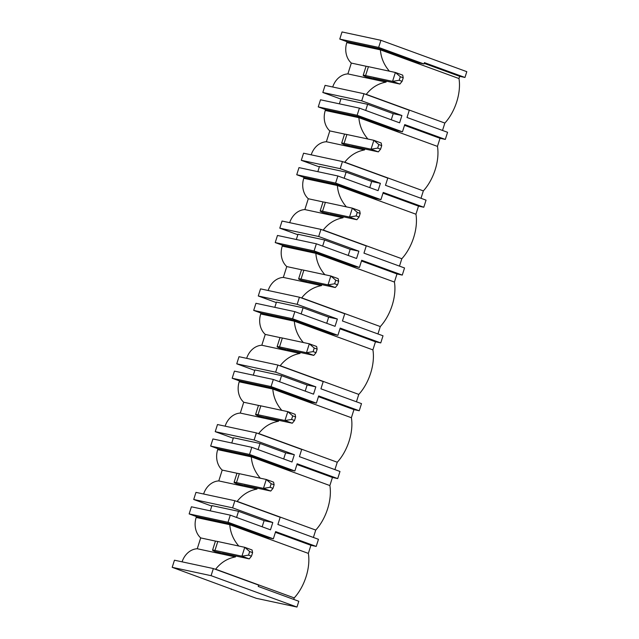<?xml version="1.0" encoding="UTF-8"?>
<svg xmlns="http://www.w3.org/2000/svg" width="639" height="639" viewBox="0 0 639 639"><rect width="100%" height="100%" fill="white"/><g stroke="black" fill="none" stroke-linecap="round" stroke-linejoin="round"><path stroke-width="0.96" d="M445.311 139.422L404.743 124.597L402.458 131.81L357.137 115.26L359.398 108.135L399.599 122.824L401.915 115.523L361.714 100.834L363.974 93.717L409.287 110.267L407.003 117.48L447.572 132.297L445.311 139.422L440.023 138.288L437.459 146.387A35.56 19.753 110.1 0 1 423.337 190.893L420.997 198.282M423.793 207.252L383.224 192.435L380.94 199.648L335.619 183.089L337.879 175.973L378.08 190.654L380.397 183.353L340.196 168.672L342.456 161.547L387.769 178.105L385.485 185.31L426.053 200.135L423.793 207.252L418.505 206.117L415.941 214.217A35.56 19.753 110.1 0 1 401.819 258.731L399.479 266.12M402.274 275.089L361.706 260.273L359.422 267.477L314.1 250.927L316.361 243.802L356.562 258.491L358.878 251.191L318.677 236.502L320.938 229.385L366.251 245.935L363.966 253.148L404.535 267.965L402.274 275.089L396.987 273.955L394.423 282.055A35.56 19.753 110.1 0 1 380.301 326.561L377.953 333.949M380.756 342.919L340.188 328.103L337.903 335.315L292.582 318.757L294.843 311.64L335.044 326.321L337.36 319.021L297.159 304.34L299.419 297.215L344.733 313.773L342.448 320.986L383.017 335.802L380.756 342.919L375.468 341.785L372.904 349.884A35.56 19.753 110.1 0 1 358.783 394.399L356.434 401.787M359.238 410.757L318.669 395.94L316.385 403.153L271.064 386.595L273.324 379.47L313.525 394.159L315.842 386.859L275.641 372.178L277.901 365.053L323.214 381.603L320.93 388.816L361.498 403.632L359.238 410.757L353.95 409.623L351.386 417.722A35.56 19.753 110.1 0 1 337.264 462.237L334.916 469.625M337.719 478.595L297.151 463.77L294.867 470.983L249.545 454.433L251.806 447.308L292.007 461.997L294.323 454.696L254.122 440.007L256.383 432.891L301.696 449.441L299.411 456.653L339.98 471.47L337.719 478.595L332.432 477.453L329.868 485.56A35.56 19.753 110.1 0 1 315.746 530.066L313.398 537.455M316.201 546.425L275.633 531.608L273.348 538.821L228.027 522.263L230.288 515.146L270.489 529.827L272.805 522.526L232.604 507.845L234.864 500.72L280.178 517.278L277.893 524.483L318.462 539.308L316.201 546.425L310.913 545.291L308.349 553.39A35.56 19.753 110.1 0 1 294.228 597.904L293.748 599.414M211.086 575.675L213.346 568.558L258.659 585.108L258.236 586.442L298.804 601.267L296.975 607.05L211.086 575.675L172.195 567.328L256.295 598.312L296.975 607.05M464.968 77.463L424.4 62.638L423.976 63.98L378.655 47.422L380.916 40.305L466.805 71.672L464.968 77.463L459.681 76.329L458.978 78.549A35.56 19.753 110.1 0 1 444.856 123.063L442.515 130.452M231.51 588.99L231.334 589.541M340.875 99.077L322.823 92.487L325.083 85.362L363.974 93.717M332.719 87A18.715 15.52 -77.9 0 1 347.888 73.908L351.322 63.077A18.715 15.52 -77.9 0 1 346.793 42.629L347.081 41.743L339.772 39.075L342.025 31.95L380.916 40.305M342.456 161.547L303.565 153.2L301.304 160.317L319.356 166.915M311.201 154.838A18.715 15.52 -77.9 0 1 326.369 141.746L329.804 130.907A18.715 15.52 -77.9 0 1 325.275 110.467L358.878 117.68L437.459 146.387M402.458 131.81L397.17 130.675L359.158 116.793L325.563 109.573L325.275 110.467M325.563 109.573L318.254 106.905L320.506 99.788L359.398 108.135M320.938 229.385L282.047 221.03L279.786 228.155L297.838 234.745M289.683 222.676A18.715 15.52 -77.9 0 1 304.851 209.576L308.286 198.745A18.715 15.52 -77.9 0 1 303.757 178.297L337.36 185.518L415.941 214.217M380.94 199.648L375.652 198.513L337.64 184.623L304.044 177.41L303.757 178.297M304.044 177.41L296.736 174.743L298.988 167.618L337.879 175.973M299.419 297.215L260.528 288.868L258.268 295.985L276.32 302.582M268.164 290.505A18.715 15.52 -77.9 0 1 283.333 277.414L286.767 266.575A18.715 15.52 -77.9 0 1 282.238 246.135L315.842 253.348L394.423 282.055M359.422 267.477L354.134 266.343L316.121 252.461L282.526 245.248L282.238 246.135M282.526 245.248L275.217 242.572L277.47 235.456L316.361 243.802M277.901 365.053L239.01 356.698L236.749 363.823L254.801 370.412M246.646 358.343A18.715 15.52 -77.9 0 1 261.814 345.244L265.249 334.413A18.715 15.52 -77.9 0 1 260.72 313.973L294.323 321.185L372.904 349.884M337.903 335.315L332.615 334.181L294.603 320.299L261.008 313.078L260.72 313.973M261.008 313.078L253.699 310.41L255.951 303.285L294.843 311.64M256.383 432.891L217.492 424.536L215.231 431.66L233.283 438.25M225.128 426.173A18.715 15.52 -77.9 0 1 240.296 413.082L243.731 402.25A18.715 15.52 -77.9 0 1 239.202 381.803L272.805 389.023L351.386 417.722M316.385 403.153L311.097 402.011L273.085 388.129L239.489 380.916L239.202 381.803M239.489 380.916L232.181 378.248L234.433 371.123L273.324 379.47M211.765 506.08L193.713 499.49L195.973 492.373L234.864 500.72M203.609 494.011A18.715 15.52 -77.9 0 1 218.778 480.919L222.212 470.08A18.715 15.52 -77.9 0 1 217.683 449.64L251.287 456.853L329.868 485.56M294.867 470.983L289.579 469.849L251.566 455.966L217.971 448.746L217.683 449.64M217.971 448.746L210.662 446.078L212.915 438.953L251.806 447.308M230.288 515.146L191.396 506.791L189.144 513.916L196.453 516.584L196.165 517.47L229.768 524.691L308.349 553.39M213.346 568.558L174.455 560.203L172.195 567.328M182.091 561.841A18.715 15.52 -77.9 0 1 197.259 548.749L200.694 537.918A18.715 15.52 -77.9 0 1 196.165 517.47M378.655 47.422L339.772 39.075M361.714 100.834L322.823 92.487M357.137 115.26L318.254 106.905M340.196 168.672L301.304 160.317M335.619 183.089L296.736 174.743M318.677 236.502L279.786 228.155M314.1 250.927L275.217 242.572M297.159 304.34L258.268 295.985M292.582 318.757L253.699 310.41M275.641 372.178L236.749 363.823M271.064 386.595L232.181 378.248M254.122 440.007L215.231 431.66M249.545 454.433L210.662 446.078M232.604 507.845L193.713 499.49M228.027 522.263L189.144 513.916M210.255 510.841L211.916 505.601L238.523 511.312L264.107 520.657L272.805 522.526M264.107 520.657L262.166 526.784M238.523 511.312L236.582 517.438M231.773 443.003L233.435 437.763L260.041 443.482L285.625 452.827L294.323 454.696M285.625 452.827L283.684 458.954M260.041 443.482L258.1 449.608M253.292 375.173L254.953 369.933L281.559 375.644L307.143 384.99L315.842 386.859M307.143 384.99L305.202 391.116M281.559 375.644L279.618 381.771M274.81 307.335L276.471 302.095L303.078 307.814L328.662 317.16L337.36 319.021M328.662 317.16L326.721 323.286M303.078 307.814L301.137 313.941M296.328 239.505L297.99 234.265L324.596 239.976L350.18 249.322L358.878 251.191M350.18 249.322L348.239 255.448M324.596 239.976L322.655 246.103M317.847 171.667L319.508 166.428L346.114 172.139L371.698 181.484L380.397 183.353M371.698 181.484L369.757 187.61M346.114 172.139L344.173 178.265M339.365 103.837L341.026 98.598L367.633 104.309L393.217 113.654L401.915 115.523M393.217 113.654L391.276 119.781M367.633 104.309L365.692 110.435M235.799 555.994A35.56 19.753 110.1 0 1 235.408 556.944C227.516 558.382 220.934 562.464 215.647 569.197L294.228 597.904M238.842 546.105C233.411 539.811 230.383 532.67 229.768 524.691L230.048 523.796L196.453 516.584M214.337 568.918L215.591 569.381M310.913 545.291L275.409 532.319M273.348 538.821L268.06 537.687L230.048 523.796M200.694 537.918L216.062 541.217M235.408 556.944L197.259 548.749M212.555 550.179L215.375 541.281A14.034 0.903 17.6 0 1 217.795 541.521L244.753 547.311L241.933 556.21L214.968 550.419A14.034 0.903 17.6 0 0 212.555 550.179A14.034 0.903 17.6 0 0 215.039 551.537L221.469 553.015M257.317 488.164A35.56 19.753 110.1 0 1 256.926 489.107C249.034 490.544 242.453 494.634 237.165 501.367L315.746 530.066M260.361 478.276C254.929 471.973 251.902 464.841 251.287 456.853L251.566 455.966M235.855 501.088L237.109 501.543M332.432 477.453L296.927 464.489M222.212 470.08L237.58 473.379M256.926 489.107L218.778 480.919M234.074 482.349L236.893 473.443A14.034 0.903 17.6 0 1 239.313 473.683L266.271 479.474L263.452 488.38L236.486 482.589A14.034 0.903 17.6 0 0 234.074 482.349A14.034 0.903 17.6 0 0 236.558 483.707L242.988 485.177M278.836 420.326A35.56 19.753 110.1 0 1 278.444 421.277C270.553 422.706 263.971 426.796 258.683 433.53L337.264 462.237M281.879 410.438C276.447 404.144 273.42 397.003 272.805 389.023L273.085 388.129M257.373 433.25L258.627 433.705M353.95 409.623L318.446 396.651M243.731 402.25L259.099 405.549M278.444 421.277L240.296 413.082M255.592 414.511L258.412 405.613A14.034 0.903 17.6 0 1 260.832 405.853L287.79 411.644L284.97 420.542L258.004 414.751A14.034 0.903 17.6 0 0 255.592 414.511A14.034 0.903 17.6 0 0 258.076 415.869L264.506 417.347M300.354 352.488A35.56 19.753 110.1 0 1 299.963 353.439C292.071 354.877 285.489 358.958 280.202 365.7L358.783 394.399M303.397 342.608C297.966 336.306 294.938 329.165 294.323 321.185L294.603 320.299M278.892 365.412L280.146 365.875M375.468 341.785L339.964 328.813M265.249 334.413L280.617 337.712M299.963 353.439L261.814 345.244M277.11 346.681L279.93 337.775A14.034 0.903 17.6 0 1 282.35 338.015L309.308 343.806L306.488 352.712L279.523 346.921A14.034 0.903 17.6 0 0 277.11 346.681A14.034 0.903 17.6 0 0 279.594 348.031L286.024 349.509M321.872 284.659A35.56 19.753 110.1 0 1 321.481 285.609C313.589 287.039 307.008 291.128 301.72 297.862L380.301 326.561M324.916 274.77C319.484 268.476 316.457 261.335 315.842 253.348L316.121 252.461M300.41 297.582L301.664 298.038M396.987 273.955L361.482 260.984M286.767 266.575L302.135 269.882M321.481 285.609L283.333 277.414M298.629 278.844L301.448 269.946A14.034 0.903 17.6 0 1 303.868 270.185L330.826 275.976L328.007 284.874L301.041 279.083A14.034 0.903 17.6 0 0 298.629 278.844A14.034 0.903 17.6 0 0 301.113 280.202L307.543 281.671M343.391 216.821A35.56 19.753 110.1 0 1 342.999 217.771C335.108 219.209 328.526 223.291 323.238 230.024L401.819 258.731M346.434 206.94C341.002 200.638 337.975 193.497 337.36 185.518L337.64 184.623M321.928 229.744L323.182 230.208M418.505 206.117L383.001 193.146M308.286 198.745L323.653 202.044M342.999 217.771L304.851 209.576M320.147 211.006L322.967 202.108A14.034 0.903 17.6 0 1 325.387 202.347L352.345 208.138L349.525 217.044L322.559 211.245A14.034 0.903 17.6 0 0 320.147 211.006A14.034 0.903 17.6 0 0 322.631 212.364L329.061 213.841M364.909 148.991A35.56 19.753 110.1 0 1 364.518 149.933C356.626 151.371 350.044 155.461 344.756 162.194L423.337 190.893M367.952 139.102C362.521 132.8 359.493 125.667 358.878 117.68L359.158 116.793M343.447 161.915L344.701 162.37M440.023 138.288L404.519 125.316M329.804 130.907L345.172 134.206M364.518 149.933L326.369 141.746M341.665 143.176L344.485 134.27A14.034 0.903 17.6 0 1 346.905 134.51L373.863 140.3L371.043 149.207L344.078 143.416A14.034 0.903 17.6 0 0 341.665 143.176A14.034 0.903 17.6 0 0 344.149 144.534L350.579 146.004M386.427 81.153A35.56 19.753 110.1 0 1 386.036 82.104C378.144 83.541 371.563 87.623 366.275 94.356L444.856 123.063M389.471 71.264C384.039 64.97 381.012 57.83 380.397 49.85L458.978 78.549M423.976 63.98L418.689 62.846L380.676 48.955L347.081 41.743M380.676 48.955L380.397 49.85L346.793 42.629M364.965 94.077L366.219 94.532M351.322 63.077L366.69 66.376M386.036 82.104L347.888 73.908M363.184 75.338L366.003 66.44A14.034 0.903 17.6 0 1 368.423 66.68L395.381 72.471L392.562 81.369L365.596 75.578A14.034 0.903 17.6 0 0 363.184 75.338A14.034 0.903 17.6 0 0 365.668 76.696L372.098 78.174M424.176 63.357L459.681 76.329M399.87 84.044L402.107 81.337L403.233 77.774L402.698 75.138L395.381 72.471L400.31 76.712L399.183 80.274L392.562 81.369L399.87 84.044L372.904 78.254M402.107 81.337L399.183 80.274M400.31 76.712L403.233 77.774M378.352 151.874L380.588 149.175L381.715 145.612L381.179 142.976L373.863 140.3L378.791 144.542L377.665 148.104L371.043 149.207L378.352 151.874L351.386 146.083M380.588 149.175L377.665 148.104M378.791 144.542L381.715 145.612M356.834 219.712L359.07 217.004L360.196 213.45L359.661 210.806L352.345 208.138L357.273 212.38L356.147 215.942L349.525 217.044L356.834 219.712L329.868 213.921M359.07 217.004L356.147 215.942M357.273 212.38L360.196 213.45M335.315 287.542L337.552 284.842L338.678 281.28L338.143 278.644L330.826 275.976L335.755 280.217L334.628 283.772L328.007 284.874L335.315 287.542L308.349 281.751M337.552 284.842L334.628 283.772M335.755 280.217L338.678 281.28M313.797 355.38L316.033 352.68L317.16 349.118L316.624 346.474L309.308 343.806L314.236 348.047L313.11 351.61L306.488 352.712L313.797 355.38L286.831 349.589M316.033 352.68L313.11 351.61M314.236 348.047L317.16 349.118M292.279 423.218L294.515 420.51L295.641 416.947L295.106 414.312L287.79 411.644L292.718 415.885L291.592 419.44L284.97 420.542L292.279 423.218L265.313 417.427M294.515 420.51L291.592 419.44M292.718 415.885L295.641 416.947M270.76 491.048L272.997 488.348L274.123 484.785L273.588 482.149L266.271 479.474L271.2 483.715L270.073 487.277L263.452 488.38L270.76 491.048L243.794 485.257M272.997 488.348L270.073 487.277M271.2 483.715L274.123 484.785M249.242 558.885L251.478 556.178L252.605 552.623L252.07 549.979L244.753 547.311L249.681 551.553L248.555 555.115L241.933 556.21L249.242 558.885L222.276 553.094M251.478 556.178L248.555 555.115M249.681 551.553L252.605 552.623M365.596 75.578L368.423 66.68M344.078 143.416L346.905 134.51M322.559 211.245L325.387 202.347M301.041 279.083L303.868 270.185M279.523 346.921L282.35 338.015M258.004 414.751L260.832 405.853M236.486 482.589L239.313 473.683M214.968 550.419L217.795 541.521"/></g></svg>
